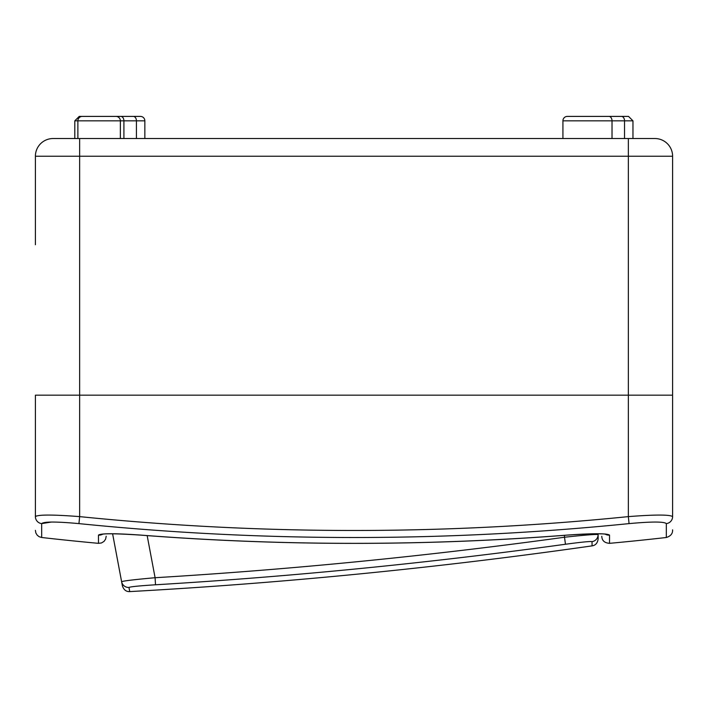 <?xml version="1.0" encoding="UTF-8"?>
<svg xmlns="http://www.w3.org/2000/svg" width="708" height="708" viewBox="0 0 708 708"><rect width="100%" height="100%" fill="white"/><g stroke="black" fill="none" stroke-linecap="round" stroke-linejoin="round"><path stroke-width="1.06" d="M144.848 138.529L144.848 120.829A4.425 4.425 0 0 0 140.423 116.404L82.305 116.404A4.425 4.425 0 0 0 77.88 120.829L74.809 120.829L79.234 116.404L115.935 116.404A4.425 4.425 0 0 1 120.36 120.829L120.36 138.529M114.608 116.404L83.633 116.404L114.608 116.404M632.961 120.829L562.922 120.829A4.425 4.425 0 0 1 567.347 116.404L628.536 116.404L632.961 120.829L632.961 138.529M144.848 120.829L77.88 120.829L77.88 138.529M35.4 244.729L35.4 156.229A17.7 17.7 0 0 1 53.1 138.529L654.9 138.529A17.7 17.7 0 0 1 672.6 156.229L672.6 395.179L35.4 395.179L35.4 516.619C37.993 514.548 52.746 514.548 79.65 516.619C262.358 535.098 445.261 535.098 628.35 516.619C655.201 514.548 669.945 514.548 672.6 516.619L672.6 244.729M672.6 182.779L672.6 156.229A17.7 17.7 0 0 0 654.9 138.529M612.022 138.529L612.022 120.829A4.425 3.133 90 0 0 608.889 116.404L591.994 116.404M41.684 537.496A2655 2655 0 0 0 98.474 543.337L98.465 535.106C100.961 533.292 115.156 533.292 141.051 535.106C282.926 546.089 424.889 546.089 566.949 535.106C592.791 533.292 606.986 533.292 609.535 535.106L609.526 543.337A2655 2655 0 0 0 666.317 537.496L666.325 523.61C664.095 521.539 651.67 521.539 629.058 523.61C445.536 542.142 262.164 542.142 78.942 523.61C56.277 521.539 43.861 521.539 41.675 523.61L41.684 537.496L39.117 536.699L37.241 535.23L35.851 532.965L35.4 530.354M605.322 534L606.004 534.274C602.012 533.434 588.994 533.717 566.949 535.142L566.949 535.142C424.986 546.116 283.014 546.116 141.051 535.142L141.051 535.142C118.864 533.699 105.846 533.416 101.979 534.274L98.465 535.106A7.08 7.062 0 0 0 102.731 534.151M98.465 535.806L98.474 542.169M36.223 515.964L35.4 516.619A7.08 7.045 0 0 0 41.675 523.61L51.33 522.053M629.058 523.61L628.35 516.619L628.35 395.179L672.6 395.179L672.6 516.619C672.6 535.098 672.6 535.098 672.6 516.619A7.08 7.045 -0 0 1 666.325 523.61L666.325 524.398M672.6 156.229L628.35 156.229L628.35 395.179L35.4 395.179M35.4 516.619C35.4 535.098 35.4 535.098 35.4 516.619M605.269 534.151A7.08 7.062 -0 0 0 609.535 535.106M628.35 138.529L628.35 156.229L79.65 156.229L79.65 516.619L78.942 523.61M128.962 587.436A7.08 7.071 169.4 0 1 121.608 581.684L122.396 585.843C123.732 589.852 126.183 591.773 129.741 591.596L128.962 587.436C130.484 586.702 139.334 585.817 155.512 584.781L155.087 577.719C134.697 579.551 123.537 580.87 121.608 581.684L112.607 533.797L111.253 533.797M155.512 584.781A5353.383 5353.383 0 0 0 565.471 544.248L564.497 537.239C584.896 535.036 596.092 534.142 598.101 534.567L598.154 538.797L598.092 533.797L601.473 533.876M598.145 538.089L598.154 538.797C597.623 542.992 595.596 545.355 592.074 545.877L592.074 545.877A5358.702 5358.702 0 0 1 129.741 591.596C284.51 583.038 438.624 567.798 592.083 545.877C438.624 567.798 284.51 583.038 129.732 591.596L129.723 591.596M565.471 544.248C581.569 542.089 590.419 541.222 592.021 541.647L592.074 545.877M79.65 138.529L79.65 156.229L35.4 156.229M621.412 116.404A4.425 3.133 90 0 1 624.536 120.829L624.536 138.529M133.29 116.404A4.425 3.133 90 0 1 136.423 120.829L136.423 138.529M120.776 116.404A4.425 3.133 90 0 1 123.909 120.829L123.909 138.529M564.48 535.328L564.497 537.239A5346.312 5346.312 0 0 1 155.087 577.719L147.167 535.611M598.101 534.567A7.08 7.071 179.4 0 1 592.021 541.647M562.922 120.829L562.922 138.529M74.809 120.829L74.809 138.529M98.474 543.337L101.474 542.965L104.032 541.39L105.607 539.133L106.2 536.221M609.526 543.337C604.508 542.939 601.933 540.593 601.8 536.283M666.317 537.496C670.688 536.16 672.786 533.611 672.6 529.85"/></g></svg>
